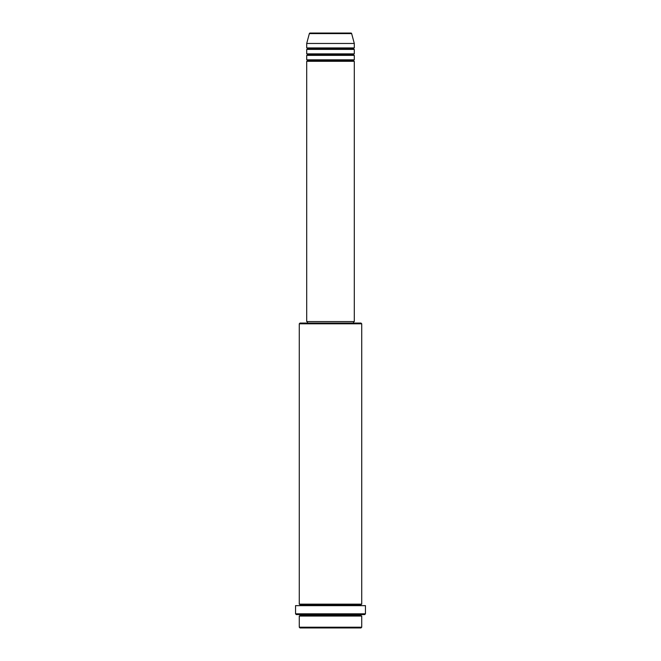 <?xml version="1.0" encoding="UTF-8"?>
<svg xmlns="http://www.w3.org/2000/svg" width="661" height="661" viewBox="0 0 661 661"><rect width="100%" height="100%" fill="white"/><g stroke="black" fill="none" stroke-linecap="round" stroke-linejoin="round"><path stroke-width="0.99" d="M350.933 33.05L310.067 33.05A0.744 0.744 0 0 0 309.348 33.604L351.652 33.604A0.744 0.744 0 0 0 350.933 33.05L310.067 33.05A0.744 0.744 0 0 0 309.348 33.604L306.704 43.461L354.296 43.461L351.652 33.604L309.348 33.604L306.704 43.461L306.704 47.922A0.744 0.744 0 0 1 307.448 48.666A0.744 0.744 0 0 1 306.704 49.41L306.704 53.872A0.744 0.744 0 0 1 307.448 54.615A0.744 0.744 0 0 1 306.704 55.359L306.704 59.821A0.744 0.744 0 0 1 307.448 60.564A0.744 0.744 0 0 1 306.704 61.308L306.704 321.577L354.296 321.577L354.296 61.308A0.744 0.744 0 0 1 353.552 60.564A0.744 0.744 0 0 1 354.296 59.821L354.296 55.359A0.744 0.744 0 0 1 353.552 54.615A0.744 0.744 0 0 1 354.296 53.872L354.296 49.41A0.744 0.744 0 0 1 353.552 48.666A0.744 0.744 0 0 1 354.296 47.922L354.296 43.461L306.704 43.461L306.704 47.922L354.296 47.922A0.744 0.744 0 0 0 353.552 48.666L307.448 48.666A0.744 0.744 0 0 0 306.704 47.922L354.296 47.922L354.296 43.461L351.652 33.604A0.744 0.744 0 0 0 350.933 33.05L350.834 33.05M299.268 627.206L300.011 627.95L360.989 627.95L361.732 627.206L299.268 627.206L361.732 627.206L361.732 616.052A0.744 0.744 0 0 1 360.989 615.308A0.744 0.744 0 0 1 361.732 614.565A0.744 0.744 0 0 0 360.989 615.308L300.011 615.308A0.744 0.744 0 0 1 299.268 616.052L299.268 627.206L299.268 616.052A0.744 0.744 0 0 0 300.011 615.308A0.744 0.744 0 0 0 299.268 614.565A0.744 0.744 0 0 1 300.011 615.308L360.989 615.308A0.744 0.744 0 0 0 361.732 616.052L299.268 616.052L361.732 616.052L361.732 627.206L360.989 627.95L300.011 627.95L299.268 627.206M361.732 323.807L360.989 323.064L300.011 323.064L299.268 323.807L361.732 323.807L299.268 323.807L299.268 604.154A0.744 0.744 0 0 1 300.011 604.898A0.744 0.744 0 0 1 299.268 605.641A0.744 0.744 0 0 0 300.011 604.898L360.989 604.898A0.744 0.744 0 0 1 361.732 604.154L361.732 323.807L361.732 604.154A0.744 0.744 0 0 0 360.989 604.898A0.744 0.744 0 0 0 361.732 605.641A0.744 0.744 0 0 1 360.989 604.898L300.011 604.898A0.744 0.744 0 0 0 299.268 604.154L361.732 604.154L299.268 604.154L299.268 323.807L300.011 323.064L360.989 323.064L361.732 323.807M295.55 613.821L296.293 614.565L364.707 614.565L365.45 613.821L295.55 613.821L365.45 613.821L365.45 605.641L295.55 605.641L295.55 613.821L295.55 605.641L365.45 605.641L365.45 613.821L364.707 614.565L296.293 614.565L295.55 613.821M306.704 59.821L354.296 59.821A0.744 0.744 0 0 0 353.552 60.564L307.448 60.564A0.744 0.744 0 0 0 306.704 59.821L306.704 55.359A0.744 0.744 0 0 0 307.448 54.615A0.744 0.744 0 0 0 306.704 53.872L354.296 53.872A0.744 0.744 0 0 0 353.552 54.615L307.448 54.615L353.552 54.615A0.744 0.744 0 0 0 354.296 55.359L306.704 55.359L354.296 55.359L354.296 59.821L306.704 59.821M354.296 61.308L306.704 61.308A0.744 0.744 0 0 0 307.448 60.564L353.552 60.564A0.744 0.744 0 0 0 354.296 61.308L354.296 321.577L306.704 321.577L306.704 61.308L354.296 61.308M353.552 323.064L353.552 321.577L353.552 323.064M307.448 321.577L307.448 323.064L307.448 321.577M354.296 49.41L306.704 49.41A0.744 0.744 0 0 0 307.448 48.666L353.552 48.666A0.744 0.744 0 0 0 354.296 49.41L354.296 53.872L306.704 53.872L306.704 49.41L354.296 49.41"/></g></svg>

